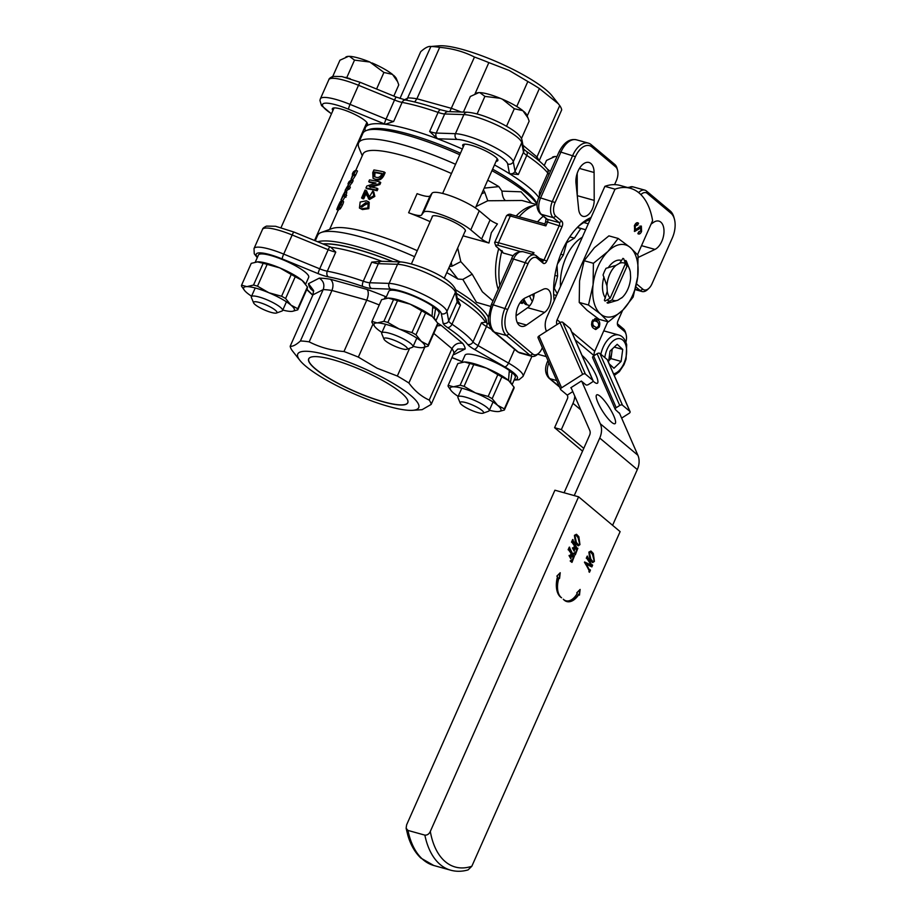 <?xml version="1.0" encoding="UTF-8"?>
<svg xmlns="http://www.w3.org/2000/svg" width="916" height="916" viewBox="0 0 916 916"><rect width="100%" height="100%" fill="white"/><g stroke="black" fill="none" stroke-linecap="round" stroke-linejoin="round"><path stroke-width="1.37" d="M344.393 192.944L343.546 194.169C341.599 198.268 341.302 199.322 342.653 197.329C344.622 193.127 344.92 192.074 343.546 194.169L344.05 194.398M341.783 198.429L342.653 197.329M361.099 207.005L367.625 203.547M365.908 202.539L360.423 206.638L361.728 207.222L367.179 203.169L365.908 202.539L366.961 203.26M359.427 208.046L362.438 209.569L368.839 208.653L369.205 202.333L368.221 201.635L367.854 207.955L361.362 208.837L359.427 208.046L360.16 202.024L366.274 200.822L368.221 201.635M432.169 217.046A18.137 3.733 23.9 0 1 432.215 216.439A18.137 3.733 23.9 0 1 440.39 216.737A18.137 3.733 23.9 0 1 457.737 224.122A18.137 3.733 23.9 0 1 465.385 231.141A18.137 3.733 23.9 0 1 464.95 231.576M470.79 229.905L479.251 210.806L490.083 219.897A8.542 1.752 23.9 0 0 497.422 223.928L491.342 232.675L488.961 243.026A8.542 1.752 23.9 0 1 481.621 238.996L470.79 229.905A27.743 5.714 -156.1 0 0 435.947 213.004A27.743 5.714 -156.1 0 0 423.558 212.317L421.612 214.962L430.073 195.864A17.072 3.515 -156.1 0 1 417.089 193.654L408.628 212.752A87.512 18.011 23.9 0 1 430.131 221.649M479.251 210.806A27.743 5.714 -156.1 0 0 444.409 193.917A27.743 5.714 -156.1 0 0 432.02 193.219L430.073 195.864M459.786 154.735A96.043 19.763 -156.1 0 0 406.154 134.984A96.043 19.763 -156.1 0 0 366.492 130.461L369.205 129.477A93.913 19.328 23.9 0 1 407.986 133.908A93.913 19.328 23.9 0 1 460.45 153.224M492.602 169.185A93.913 19.328 23.9 0 1 537.074 203.879L537.108 203.959M519.109 216.794A55.487 31.545 105.5 0 1 537.085 204.405A96.043 19.763 -156.1 0 0 491.949 170.662M486.545 322.718A93.913 19.328 -156.1 0 0 456.283 293.235M393.079 261.678A93.913 19.328 -156.1 0 0 356.874 249.244A93.913 19.328 -156.1 0 0 322.879 243.885M317.692 241.767A96.043 19.763 23.9 0 1 356.736 246.507A96.043 19.763 23.9 0 1 400.349 261.919M455.641 289.777A96.043 19.763 23.9 0 1 488.423 317.325M488.892 323.027A96.043 19.763 23.9 0 1 488.377 323.772M578.065 171.074A14.942 8.496 105.5 0 0 575.981 183.154L578.694 209.524A12.801 7.282 105.5 0 0 582.965 216.325A12.801 7.282 105.5 0 0 594.209 200.386L594.095 172.494A14.942 8.496 105.5 0 0 588.988 162.487A14.942 8.496 105.5 0 0 578.065 171.074M518.227 306.093A14.942 8.496 105.5 0 0 521.147 326.291A14.942 8.496 105.5 0 0 526.494 325.043L544.573 312.402A12.801 7.282 105.5 0 0 551.043 299.326A12.801 7.282 105.5 0 0 546.749 288.872A12.801 7.282 105.5 0 0 543.36 289.238L525.086 297.998A14.942 8.496 105.5 0 0 518.227 306.093M554.203 300.7A59.758 33.972 -74.5 0 1 562.344 250.492A59.758 33.972 -74.5 0 1 578.981 225.794A59.758 33.972 -74.5 0 1 591.06 217.527M590.11 219.668A55.487 31.545 105.5 0 0 577.675 227.088M488.961 243.026L463.072 235.824M457.691 247.961L460.794 261.632L472.187 274.182L482.366 291.803L492.991 300.94M490.621 306.402L476.446 302.303L462.82 279.426L457.874 279.025L448.955 267.667M315.253 240.771L317.657 235.355A96.043 19.763 23.9 0 1 321.298 232.435A96.043 19.763 23.9 0 1 360.973 236.958A96.043 19.763 23.9 0 1 414.605 256.709M446.756 272.636A96.043 19.763 23.9 0 1 457.874 279.025M321.298 232.435L332.165 228.508A87.512 18.011 23.9 0 1 368.312 232.641A87.512 18.011 23.9 0 1 417.272 250.675M355.797 170.342L363.022 154.037A87.512 18.011 23.9 0 1 402.49 155.491A87.512 18.011 23.9 0 1 451.462 173.525M362.255 155.789L358.889 147.613A96.043 19.763 23.9 0 1 358.603 142.942A96.043 19.763 23.9 0 1 401.918 144.533A96.043 19.763 23.9 0 1 455.55 164.285M487.713 180.212A96.043 19.763 23.9 0 1 498.831 186.601L501.945 191.135L521.044 191.81L531.566 203.169M348.87 186.372L350.37 187.104L349.569 188.902L348.069 188.169A89.218 18.354 23.9 0 0 345.16 190.276L349.843 182.307A89.218 18.354 23.9 0 0 347.965 183.944L348.756 182.147A89.218 18.354 23.9 0 1 351.675 180.04L346.523 187.791A89.218 18.354 23.9 0 1 348.87 186.372L348.069 188.169M345.16 190.276L346.717 190.975A87.512 18.011 23.9 0 1 349.569 188.902M351.675 180.04L353.175 180.773L349.294 186.578M356.003 170.261L351.24 178.998L353.152 173.216A89.218 18.354 23.9 0 0 352.294 174.166L353.095 172.368A89.218 18.354 23.9 0 1 356.003 170.261L357.503 171.006L355.706 175.071L352.752 179.731L351.011 179.044L352.752 179.731M385.132 172.677L383.964 175.334C381.903 179.25 379.316 180.761 376.201 179.834L373.064 178.345L372.743 172.62L373.911 169.964A89.218 18.354 23.9 0 1 384.17 171.968L385.132 172.677M376.968 188.227L377.93 188.936L377.14 190.734L376.178 190.024A89.218 18.354 23.9 0 0 365.919 188.02L366.778 186.074L375.995 183.028A89.218 18.354 23.9 0 0 368.724 181.689L369.514 179.891A89.218 18.354 23.9 0 1 379.774 181.895L378.915 183.853L369.366 186.669A89.218 18.354 23.9 0 1 376.968 188.227L376.178 190.024M365.919 188.02L367.076 188.765A87.512 18.011 23.9 0 1 377.14 190.734M368.724 181.689L369.881 182.433A87.512 18.011 23.9 0 1 375.091 183.36M379.774 181.895L380.735 182.605L379.877 184.563L370.511 187.322L369.4 186.589M362.576 198.119A89.218 18.354 23.9 0 0 361.568 197.959L365.072 190.059A89.218 18.354 23.9 0 1 365.289 190.093L369.217 197.226L372.743 191.146L373.762 191.868L374.827 196.402L369.4 199.562L365.072 192.486L362.576 198.119L363.709 198.864L365.724 194.318M361.568 197.959L362.725 198.703A87.512 18.011 23.9 0 1 363.709 198.864M366.446 190.837L369.755 197.501M346.614 192.005L345.916 197.249L344.416 196.516L344.462 193.906L341.015 200.123L342.561 200.844L345.046 196.826M341.805 200.615C343.385 200.844 336.653 212.626 338.519 206.833C334.489 214.504 338.702 204.188 340.42 201.509L339.836 202.871C337.752 206.306 336.493 210.955 339.618 204.188A89.218 18.354 23.9 0 1 339.836 204.028C336.928 210.474 341.977 203.123 341.118 202.058L341.805 200.615L343.328 201.348C344.863 201.589 338.164 213.371 340.054 207.566M339.367 208.848L338.348 210.268L336.802 209.558L338.519 206.833L338.267 208.321L339.79 209.054M449.493 266.464L452.092 266.178L451.222 262.56M481.69 193.803L484.782 192.417L483.419 189.898M536.558 204.554L521.96 200.489L487.77 200.764L484.782 192.417M487.77 200.764L476.034 206.581M638.635 192.6A12.801 7.282 -74.5 0 1 644.818 190.139A12.801 7.282 -74.5 0 1 646.467 191.02L670.191 210.92A21.343 12.137 -74.5 0 1 673.947 217.401L674.416 219.13A19.213 10.923 105.5 0 0 671.039 213.302L647.314 193.402A10.671 6.069 105.5 0 0 640.891 194.616M534.188 293.635A12.801 7.282 -74.5 0 1 527.65 307.696L516.052 315.814M538.952 353.015L537.646 354.252A12.801 7.282 -74.5 0 1 531.852 356.324A12.801 7.282 -74.5 0 1 530.204 355.442L506.479 335.542A21.343 12.137 -74.5 0 1 505.048 308.154L525.36 262.331A12.801 7.282 -74.5 0 1 534.726 254.969A12.801 7.282 -74.5 0 1 536.375 255.839L542.306 260.82A2.13 1.214 105.5 0 0 542.581 260.968A2.13 1.214 105.5 0 0 544.138 259.743L559.367 225.37A2.13 1.214 105.5 0 0 559.229 222.634L553.298 217.653A12.801 7.282 -74.5 0 1 552.44 201.222L572.752 155.388A21.343 12.137 -74.5 0 1 588.358 143.125A21.343 12.137 -74.5 0 1 591.095 144.591L614.831 164.491A12.801 7.282 -74.5 0 1 617.075 168.372L617.544 170.113A10.671 6.069 105.5 0 0 615.667 166.872L591.942 146.972A19.213 10.923 105.5 0 0 575.431 156.693L555.119 202.516A10.671 6.069 105.5 0 0 555.829 216.21L561.76 221.191A4.271 2.427 -74.5 0 1 562.046 226.664L546.818 261.037A4.271 2.427 -74.5 0 1 543.142 263.201L537.211 258.22A10.671 6.069 105.5 0 0 528.04 263.625L507.727 309.459A19.213 10.923 105.5 0 0 509.01 334.1L532.746 354A10.671 6.069 105.5 0 0 538.952 353.015A10.671 6.069 105.5 0 0 541.917 348.607L542.341 347.645M577.206 173.296L577.286 195.681A12.801 7.282 -74.5 0 1 577.286 195.898M625.891 342.16A10.671 6.069 105.5 0 0 626.097 334.432A10.671 6.069 105.5 0 0 624.22 331.191L618.289 326.222A4.271 2.427 -74.5 0 1 617.544 324.917A4.271 2.427 -74.5 0 1 618.002 320.737L622.628 310.306M636.586 283.994A4.271 2.427 -74.5 0 1 636.906 284.212L642.837 289.181A10.671 6.069 105.5 0 0 649.043 288.185A10.671 6.069 105.5 0 0 652.009 283.777L672.321 237.954A19.213 10.923 105.5 0 0 674.416 219.13M614.579 184.643L616.388 180.566A10.671 6.069 105.5 0 0 617.544 170.113M638.177 257.453L654.974 249.404A14.942 8.496 105.5 0 0 663.779 234.427A14.942 8.496 105.5 0 0 658.902 221.111A14.942 8.496 105.5 0 0 653.566 222.359L651.081 224.099M537.509 221.912A55.487 31.545 -74.5 0 1 543.291 216.233M519.99 302.853L522.28 303.482A55.487 31.545 -74.5 0 1 521.227 301.169M522.28 303.482L524.067 299.452A51.227 29.117 105.5 0 0 527.227 304.868M366.492 130.461A96.043 19.763 -156.1 0 0 362.839 133.393L358.603 142.942M484.209 188.135L498.831 186.601M524.067 299.452L523.952 302.99L525.658 304.433L529.849 305.589M520.105 251.465L498.602 245.488A6.401 1.317 -156.1 0 0 496.495 246.564L503.228 253.011L513.384 255.839M503.228 253.011L501.945 250.732M501.808 251.224A55.487 31.545 105.5 0 0 498.98 277.468A55.487 31.545 105.5 0 0 499.85 285.471M527.65 307.696L544.573 312.402M577.286 195.681L594.209 200.386M617.384 323.783A2.13 1.214 105.5 0 0 617.441 323.84L623.372 328.81A12.801 7.282 -74.5 0 1 625.628 332.703L626.097 334.432M649.043 288.185L647.749 289.433A12.801 7.282 -74.5 0 1 641.944 291.506A12.801 7.282 -74.5 0 1 640.307 290.624L635.944 286.971M562.046 226.664L547.528 222.073A4.271 0.882 23.9 0 0 545.604 222.004L544.734 223.996L545.833 225.897L510.315 216.016L498.464 242.74L533.982 252.621L531.2 254.545M501.945 191.135C502.289 195.555 503.296 198.566 504.979 200.169M460.794 261.632L452.092 266.178M472.187 274.182L462.82 279.426M408.628 212.752A17.072 3.515 -156.1 0 0 421.612 214.962M384.17 171.968L383.002 174.624L383.964 175.334M383.002 174.624C380.93 178.551 378.319 180.04 375.136 179.112L376.201 179.834M375.136 179.112L373.064 178.345M381.777 174.349L382.155 173.49A89.218 18.354 23.9 0 0 374.175 171.933L374.049 176.548L375.972 177.235C378.262 178.025 380.197 177.063 381.777 174.349M381.961 173.937A87.512 18.011 23.9 0 0 375.32 172.677L374.175 171.933M375.32 172.677L374.93 173.536L373.797 172.792M374.93 173.536L374.713 176.88M379.877 184.563L378.915 183.853M372.743 191.146L373.877 195.703L368.358 198.829M354.206 174.326L355.706 175.071M353.977 174.04L354.767 172.242A89.218 18.354 23.9 0 0 353.473 172.975L352.03 177.2L353.977 174.04M354.274 173.353L353.473 172.975M354.206 175.494L352.671 174.773M352.305 182.731L350.805 181.986M344.462 193.906L341.084 199.642L345.08 191.295L344.416 196.516M345.08 191.295L346.786 192.898M345.206 194.719L346.706 195.451M337.58 207.898L339.618 204.188M339.836 202.871L341.382 203.592M338.989 206.741L339.836 204.028L341.37 204.76M340.42 201.509L341.966 202.218M501.808 251.018A2.13 1.695 130 0 1 501.281 250.744L502.06 251.522L502.002 250.583M605.052 301.066A23.713 13.488 -74.5 0 1 604.377 300.265L607.251 291.345A19.454 11.061 105.5 0 0 610.136 298.169L605.052 301.066M616.021 265.365A19.454 11.061 105.5 0 0 606.965 285.815L603.072 275.018A23.713 13.488 -74.5 0 1 606.037 268.308L616.021 265.365L619.731 263.178L622.949 258.358A23.713 13.488 -74.5 0 1 623.773 258.804L625.456 263.579L610.136 298.169M612.106 299.83A19.454 11.061 105.5 0 0 617.842 300.219L607.846 303.173A23.713 13.488 -74.5 0 1 607.022 302.727L612.106 299.83L627.437 265.239L625.754 260.453A23.713 13.488 -74.5 0 1 626.418 261.266L629.91 270.209A19.454 11.061 105.5 0 0 627.437 265.239M621.54 298.043A19.454 11.061 105.5 0 0 622.376 297.299L617.842 300.219M622.376 297.299A19.454 11.061 105.5 0 0 630.609 277.594L630.322 272.063A19.454 11.061 105.5 0 0 629.91 270.209M606.965 285.815L607.251 291.345M625.456 263.579A19.454 11.061 105.5 0 0 619.731 263.178M569.054 555.508L570.233 555.52L571.126 553.504L568.515 549.76M574.504 555.817L571.973 562.378L570.588 561.199L572.729 559.825L573.485 557.18L571.676 553.974L570.886 558.886L569.122 555.76L570.565 555.611L571.458 553.596L569.305 549.772L568.126 549.772L569.305 547.127L573.874 556.287L574.504 555.817L573.53 556.195M571.973 562.378L570.244 561.107L572.385 559.722L573.13 558.039L571.55 554.249M570.886 558.886L569.283 555.405M572.42 547.905L573.599 547.917L574.492 545.89L571.882 542.158M577.87 548.215L575.34 554.775L573.954 553.596L576.095 552.211L576.862 549.577L575.042 546.36L574.252 551.272L572.489 548.157L573.943 548.008L574.836 545.993L572.672 542.169L571.504 542.169L572.672 539.513L577.24 548.684L577.87 548.215L576.908 548.592M575.34 554.775L573.622 553.504L575.763 552.119L576.508 550.436L574.916 546.646M574.252 551.272L572.649 547.802M578.088 545.753L575.534 543.325L574.412 535.322L576.393 534.291M591.45 565.183L592.618 565.183L591.862 566.912L586.194 564.119M589.251 570.141L590.431 570.141L589.48 572.26L588.931 571.79L589.091 570.485L584.603 562L591.393 565.218L586.675 558.188M591.393 565.218L587.454 558.233L586.274 558.233L587.213 556.115L591.782 565.275L592.412 564.806M563.306 599.224A19.557 11.118 105.5 0 0 566.809 601.56A19.557 11.118 105.5 0 0 578.809 594.564L579.473 595.125L580.126 589.423L576.748 592.835L577.332 593.328A17.347 9.858 105.5 0 1 565.928 600.77A17.347 9.858 105.5 0 1 563.306 599.224M471.832 866.25L620.121 531.624L578.591 496.804L430.314 831.43A76.829 43.682 105.5 0 0 471.832 866.25L468.053 869.914C462.076 871.631 456.294 871.723 450.695 870.2A81.1 46.109 -74.5 0 1 424.864 835.129L407.952 830.423A81.1 46.109 105.5 0 0 433.783 865.494L450.695 870.2M559.562 578.431L558.989 577.939A17.347 9.858 105.5 0 0 561.588 597.782A19.557 11.118 105.5 0 1 557.5 576.702L556.836 576.141L560.226 572.729L559.562 578.431M592.549 562.527L589.996 560.1L588.873 552.096L590.866 551.054M578.591 496.804L554.913 490.209L406.624 824.835L406.12 828.236L407.952 830.423M424.864 835.129C427.28 835.278 429.089 834.041 430.314 831.43M564.027 599.969A17.347 9.858 105.5 0 0 565.584 600.678A17.347 9.858 105.5 0 0 565.756 600.713M579.152 594.85L579.736 589.824M566.649 601.503A19.557 11.118 105.5 0 0 578.465 594.473L578.809 594.564M560.237 596.797A17.347 9.858 105.5 0 1 558.645 577.847L558.989 577.939M559.825 573.13L559.241 578.156M586.618 558.325L587.557 556.207M589.48 572.26L589.435 570.588L584.477 562.298M591.862 566.912L586.229 564.061L589.595 570.233L590.213 569.763M594.209 561.039L592.858 554.558L590.568 551.879L589.423 552.566L590.82 559.149L593.121 561.84L594.209 561.039L592.526 554.455L590.396 551.844M592.961 561.771L593.866 560.947M589.206 552.188L591.026 551.1L593.316 553.47L594.415 561.416L592.721 562.584L590.339 560.191L588.873 552.096M579.748 544.264L578.397 537.784L576.095 535.104L574.962 535.791L576.359 542.375L578.66 545.066L579.748 544.264L578.065 537.681L575.935 535.07M578.488 544.997L579.404 544.173M574.744 535.413L576.565 534.326L578.855 536.696L579.954 544.642L578.259 545.81L575.878 543.417L574.412 535.322M572.763 547.997L573.599 547.917M574.378 553.321L573.691 553.092M571.836 542.261L573.015 539.604M569.386 555.6L570.233 555.52M571 560.924L570.325 560.707M568.47 549.875L569.638 547.218M387.869 322.455A30.686 6.32 -156.1 0 0 385.831 321.86A30.686 6.32 -156.1 0 0 383.896 321.344L393.548 299.566A30.686 6.32 23.9 0 1 395.483 300.082A30.686 6.32 23.9 0 1 397.521 300.677L387.869 322.455L399.239 329.027L411.96 332.565L421.612 310.776L410.242 304.204L397.521 300.677M393.548 299.566L388.247 298.089L381.606 299.647L371.953 321.436L377.255 322.913A27.743 5.714 23.9 0 1 386.529 324.527A27.743 5.714 23.9 0 1 399.239 329.027A27.743 5.714 23.9 0 1 421.371 341.416L428.127 345L437.768 323.211L432.375 316.593L425.619 313.02L415.967 334.798L421.371 341.416A27.743 5.714 23.9 0 1 422.161 347.679A27.743 5.714 23.9 0 1 421.509 347.702A27.743 5.714 23.9 0 1 413.162 346.34M381.949 332.497A27.743 5.714 23.9 0 1 377.392 329.188A27.743 5.714 23.9 0 1 374.907 326.737A27.743 5.714 23.9 0 1 377.255 322.913L383.896 321.344M435.409 319.764L434.848 319.043A27.743 5.714 -156.1 0 0 432.375 316.593A27.743 5.714 23.9 0 0 410.242 304.204A27.743 5.714 -156.1 0 0 388.247 298.089L387.548 298.112A27.743 5.714 -156.1 0 1 387.594 298.112L387.548 298.112M374.907 326.737L371.988 322.569A30.686 6.32 -156.1 0 1 371.953 321.436M437.768 323.211A30.686 6.32 23.9 0 1 437.802 324.356L428.15 346.134L422.837 347.611M428.15 346.134A30.686 6.32 -156.1 0 0 428.127 345M415.967 334.798A30.686 6.32 -156.1 0 0 411.96 332.565M388.247 298.089A27.743 5.714 -156.1 0 0 387.594 298.112M421.612 310.776A30.686 6.32 23.9 0 1 425.619 313.02M537.681 354.217L546.257 356.599M574.767 396.09A19.213 15.297 130 0 1 572.992 403.326L580.778 409.864M572.798 391.59L567.256 395.128L567.496 395.689A4.271 3.401 -50 0 1 567.37 398.861L554.592 427.692L582.542 451.141M567.256 395.128L560.821 389.747A2.13 1.202 -23.6 0 1 560.626 389.483A2.13 1.202 -23.6 0 1 561.588 387.8L582.645 374.369L560.031 322.615L538.974 336.035A2.13 1.202 -23.6 0 0 538.013 337.718A2.13 1.202 -23.6 0 0 538.207 337.981M554.592 427.692L561.359 429.581L583.767 448.371M561.359 429.581L572.992 403.326M621.643 418.108L629.109 413.345A2.13 1.202 156.4 0 0 630.082 411.662A2.13 1.202 156.4 0 0 629.876 411.399L622.468 405.17A2.13 1.202 156.4 0 0 619.72 405.467L616.216 407.7A2.13 1.202 156.4 0 0 615.243 409.383A2.13 1.202 156.4 0 0 615.449 409.647L619.651 413.54M571.298 388.166L570.805 387.754L581.339 381.045L585.782 384.777A2.13 1.202 156.4 0 0 588.53 384.48L592.034 382.247A2.13 1.202 156.4 0 0 593.007 380.564A2.13 1.202 156.4 0 0 592.801 380.3L585.393 374.083A2.13 1.202 156.4 0 0 582.645 374.369M570.45 329.13A2.13 1.202 156.4 0 0 570.393 328.81A2.13 1.202 156.4 0 0 570.187 328.546L562.779 322.317A2.13 1.202 156.4 0 0 560.031 322.615M607.526 360.228A2.13 1.202 156.4 0 0 607.468 359.896A2.13 1.202 156.4 0 0 607.262 359.633L599.854 353.416A2.13 1.202 156.4 0 0 597.106 353.702L593.602 355.946A2.13 1.202 156.4 0 0 592.629 357.629A2.13 1.202 156.4 0 0 592.835 357.893M611.533 422.207A17.072 3.801 57.5 0 0 615.06 423.673A17.072 3.801 57.5 0 0 611.716 411.685A17.072 3.801 57.5 0 0 600.232 396.33A17.072 3.801 57.5 0 0 596.705 394.876A17.072 3.801 57.5 0 0 600.049 406.864A17.072 3.801 57.5 0 0 611.533 422.207M593.041 381.033A17.072 3.801 57.5 0 0 593.866 381.777A17.072 3.801 57.5 0 0 597.392 383.231A17.072 3.801 57.5 0 0 594.049 371.243A17.072 3.801 57.5 0 0 582.565 355.889A17.072 3.801 57.5 0 0 582.038 355.477M637.525 254.682L652.593 220.664A68.299 38.827 105.5 0 0 639.105 192.978A68.299 38.827 105.5 0 0 630.322 188.284A68.299 38.827 105.5 0 0 615.025 189.165L557.146 319.764L560.329 322.443M637.547 224.912L635.246 226.206L635.349 229.607L641.36 226.069L641.566 231.496C640.444 233.843 639.208 234.565 637.88 233.66L638.681 231.863L640.753 230.821L640.685 227.97L634.628 231.473L634.479 225.554C635.635 223.057 636.906 222.233 638.303 223.08L637.788 225.107L635.235 224.168M637.685 222.737L637.044 222.725M638.463 233.981L637.88 233.66M640.685 227.97L638.509 227.317M594.324 355.477A6.401 5.095 130 0 1 594.724 351.275L607.812 321.734M599.224 327.046L595.755 329.542L593.797 328.397C591.667 327.195 591.106 324.768 592.137 321.115L595.686 318.585L597.633 319.718C599.762 320.932 600.289 323.382 599.224 327.046L598.251 326.783M630.322 188.284L620.178 185.456A68.299 38.827 -74.5 0 0 604.881 186.337L547.001 316.947A19.213 15.297 -50 0 0 546.428 331.249L546.44 331.271M574.24 495.59L599.74 438.054A19.213 15.297 -50 0 0 600.301 423.753L581.832 381.457M556.962 324.539L556.962 324.539A6.401 5.095 130 0 1 557.146 319.764M604.881 186.337L615.025 189.165M571.057 387.594L589.778 430.463A6.401 5.095 130 0 1 589.595 435.226L564.096 492.762M612.598 525.315L637.307 469.565A19.213 15.297 -50 0 0 637.88 455.252L619.399 412.967M636.86 229.195L638.246 229.572M636.048 229.71L634.307 231.141M636.826 222.783L638.578 223.309M636.895 222.84L636.196 224.409M634.319 225.943L635.246 226.206M640.009 225.966L640.536 227.878M640.559 231.221L641.566 231.496M639.276 232.16L637.994 233.408M596.9 327.722L594.862 329.165M594.885 318.493L597.633 319.718M595.95 319.249L598.182 323.027M591.976 321.493L592.904 321.756C592.515 324.23 593.087 325.821 594.621 326.52L596.488 327.665L598.446 326.405C598.892 323.909 598.343 322.306 596.808 321.596L592.778 319.936M591.507 324.562L596.488 327.665M592.927 326.05L594.621 326.52M594.965 320.474L592.904 321.756M626.91 266.419A21.171 12.034 105.5 0 0 625.445 263.625M621.071 260.362A21.171 12.034 105.5 0 0 608.144 267.838M603.976 276.93A21.171 12.034 105.5 0 0 602.717 283.033A21.171 12.034 105.5 0 0 605.465 298.043M588.496 305.017L579.221 302.44L587.03 310.284L599.087 319.306L608.361 321.882L600.564 314.039L588.496 305.017L593.076 284.75L593.408 263.293L584.133 260.716L579.553 280.983L579.221 302.44M593.408 263.293L607.926 251.465L618.185 238.446L630.242 247.48L638.051 255.324L637.719 276.769L633.139 297.036L622.88 310.055L608.361 321.882M618.185 238.446L608.911 235.87L594.392 247.698L584.133 260.716M600.564 314.039A37.27 21.183 -74.5 0 1 593.076 284.75A37.27 21.183 -74.5 0 1 607.926 251.465A37.27 21.183 -74.5 0 1 630.242 247.48A37.27 21.183 -74.5 0 1 637.719 276.769A37.27 21.183 -74.5 0 1 622.88 310.055A37.27 21.183 -74.5 0 1 600.564 314.039M607.182 299.853A21.171 12.034 105.5 0 0 609.724 301.158M533.673 297.414A47.449 26.976 -74.5 0 1 532.62 294.391A47.449 26.976 105.5 0 0 533.673 297.414M532.333 301.467A47.449 26.976 -74.5 0 1 529.562 295.857A47.449 26.976 105.5 0 0 532.333 301.467M612.254 348.996L611.774 352.614A10.671 6.069 -74.5 0 1 608.774 360.412M611.888 349.351A10.671 6.069 105.5 0 1 611.774 352.614L610.961 358.603L608.728 360.732M608.51 362.289L610.022 351.137L617.189 344.301L622.731 349.443L621.117 361.419L613.949 368.255L609.186 363.847M614.258 347.084L622.731 349.443M610.961 358.603L621.117 361.419M401.586 348.687A12.801 2.633 -156.1 0 0 406.876 349.282A12.801 2.633 -156.1 0 0 402.971 344.542A12.801 2.633 -156.1 0 0 389.724 338.737A12.801 2.633 -156.1 0 0 383.987 339.138A12.801 2.633 -156.1 0 0 401.586 348.687M383.987 339.138L381.789 333.802A17.072 3.515 23.9 0 1 381.732 332.966A17.072 3.515 23.9 0 1 389.437 333.252A17.072 3.515 23.9 0 1 405.754 340.202A17.072 3.515 23.9 0 1 412.956 346.809A17.072 3.515 23.9 0 1 412.315 347.324L406.876 349.282M508.369 127.313L503.273 124.473M480.602 114.969L475.713 113.584M514.311 108.729L522.887 110.687A27.766 5.714 -156.1 0 0 502.346 99.18L514.311 108.729L506.685 125.916M521.536 138.362L529.15 121.175L528.005 117.992L522.887 110.687M484.896 96.386L500.239 98.298A27.766 5.714 -156.1 0 0 479.824 92.619L484.896 96.386L477.282 113.573M502.346 99.18L500.239 98.298M463.404 112.107L470.32 96.489L478.782 92.619A27.766 5.714 -156.1 0 0 477.099 92.917L476.286 93.203M479.824 92.619L478.782 92.619M527.925 117.798L526.734 114.912A27.766 5.714 -156.1 0 0 523.952 111.58M434.092 318.344L435.592 308.406A27.491 5.656 23.9 0 1 439.062 313.593L435.993 320.531M385.67 298.376L388.796 291.322A27.491 5.656 23.9 0 1 400.979 291.723A27.491 5.656 23.9 0 1 432.764 306.288L432.031 316.432M435.592 308.406L432.707 307.616M582.313 237.255A38.415 21.835 105.5 0 0 566.019 257.362A38.415 21.835 105.5 0 0 560.489 286.502M557.489 263.9L563.386 254.946L566.718 242.717L574.435 238.183L580.801 228.496L585.633 229.756M557.306 293.692L554.272 288.368L557.615 276.14L557.054 265.48M553.676 294.677L556.516 295.467M553.63 288.185L554.272 288.368M554.901 275.384L557.615 276.14M560.775 254.224L563.386 254.946M569.786 236.889L574.435 238.183M577.263 227.511L580.801 228.496M577.355 227.42L585.645 229.733M583.813 222.531L588.29 223.779M477.797 412.589A12.801 2.633 -156.1 0 0 483.087 413.196A12.801 2.633 -156.1 0 0 479.183 408.456A12.801 2.633 -156.1 0 0 465.923 402.639A12.801 2.633 -156.1 0 0 460.187 403.051A12.801 2.633 -156.1 0 0 477.797 412.589M460.187 403.051L457.989 397.704A17.072 3.515 23.9 0 1 457.943 396.88A17.072 3.515 23.9 0 1 465.649 397.166A17.072 3.515 23.9 0 1 481.965 404.105A17.072 3.515 23.9 0 1 489.167 410.712A17.072 3.515 23.9 0 1 488.514 411.238L483.087 413.196M544.241 165.567L546.531 160.403L554.981 156.533A27.766 5.714 -156.1 0 0 553.298 156.831L552.497 157.117M556.962 156.579A27.766 5.714 -156.1 0 0 556.023 156.522L556.928 156.67M556.023 156.522L554.981 156.533M508.506 380.564L509.307 370.43A27.491 5.656 -156.1 0 0 477.625 355.751A27.491 5.656 -156.1 0 0 465.007 355.236L461.893 362.267M512.204 384.422L515.273 377.507A27.491 5.656 -156.1 0 0 512.055 372.537L510.464 382.453M512.055 372.537L509.25 371.747M464.091 386.346A30.686 6.32 -156.1 0 0 462.053 385.75A30.686 6.32 -156.1 0 0 460.107 385.235L469.759 363.457L464.469 361.98L457.828 363.538L448.176 385.327L453.466 386.804A27.743 5.714 23.9 0 1 462.74 388.418A27.743 5.714 23.9 0 1 475.461 392.918L488.171 396.445L497.823 374.667L486.453 368.095L473.744 364.557L464.091 386.346L475.461 392.918A27.743 5.714 23.9 0 1 497.583 405.307L504.338 408.891L513.99 387.102L508.586 380.483L501.831 376.911L492.178 398.689L497.583 405.307A27.743 5.714 -156.1 0 1 498.373 411.559L498.418 411.559M458.16 396.388A27.743 5.714 23.9 0 1 453.603 393.079A27.743 5.714 23.9 0 1 451.13 390.628A27.743 5.714 23.9 0 1 453.466 386.804L460.107 385.235M513.99 387.102A30.686 6.32 23.9 0 1 514.013 388.247L504.361 410.025L499.06 411.502M451.13 390.628L448.199 386.46A30.686 6.32 -156.1 0 1 448.176 385.327M511.632 383.655L511.059 382.934A27.743 5.714 -156.1 0 0 508.586 380.483A27.743 5.714 -156.1 0 0 486.453 368.095A27.743 5.714 -156.1 0 0 464.469 361.98L463.817 362.003A27.743 5.714 -156.1 0 0 463.725 362.003M497.823 374.667A30.686 6.32 23.9 0 1 501.831 376.911M469.759 363.457A30.686 6.32 23.9 0 1 473.744 364.557M464.469 361.98A27.743 5.714 -156.1 0 0 463.817 362.003M498.373 411.559A27.743 5.714 -156.1 0 1 497.72 411.593A27.743 5.714 23.9 0 1 489.384 410.231M504.361 410.025A30.686 6.32 -156.1 0 0 504.338 408.891M492.178 398.689A30.686 6.32 -156.1 0 0 488.171 396.445M263.167 263.281A30.686 6.32 23.9 0 1 265.113 263.797A30.686 6.32 23.9 0 1 267.151 264.38L257.499 286.17A30.686 6.32 -156.1 0 0 255.461 285.574A30.686 6.32 -156.1 0 0 253.514 285.059L263.167 263.281L257.178 261.827A27.743 5.714 -156.1 0 1 257.224 261.827L257.178 261.827M257.499 286.17L268.869 292.742A27.743 5.714 23.9 0 1 290.99 305.131L297.746 308.715L307.398 286.926L301.994 280.307L295.25 276.735L285.597 298.513L290.99 305.131A27.743 5.714 23.9 0 1 291.78 311.383A27.743 5.714 23.9 0 1 291.128 311.417A27.743 5.714 23.9 0 1 282.792 310.055M251.568 296.212A27.743 5.714 23.9 0 1 247.011 292.902A27.743 5.714 -156.1 0 1 244.538 290.452A27.743 5.714 -156.1 0 1 246.873 286.628A27.743 5.714 23.9 0 1 268.869 292.742L281.59 296.269L291.242 274.491L279.872 267.919A27.743 5.714 -156.1 0 0 267.151 263.419A27.743 5.714 -156.1 0 0 257.877 261.804L251.236 263.361L241.584 285.151L246.873 286.628L253.514 285.059M305.039 283.479L304.467 282.758A27.743 5.714 -156.1 0 0 301.994 280.307A27.743 5.714 -156.1 0 0 279.872 267.919L267.151 264.38M307.398 286.926A30.686 6.32 23.9 0 1 307.421 288.071L297.769 309.848L292.467 311.325M244.538 290.452L241.606 286.284A30.686 6.32 -156.1 0 1 241.584 285.151M257.877 261.804A27.743 5.714 -156.1 0 0 257.224 261.827M291.242 274.491A30.686 6.32 23.9 0 1 295.25 276.735M297.769 309.848A30.686 6.32 -156.1 0 0 297.746 308.715M285.597 298.513A30.686 6.32 -156.1 0 0 281.59 296.269M305.623 284.246L308.681 277.33A27.491 5.656 -156.1 0 0 297.196 266.751A27.491 5.656 -156.1 0 0 271.044 255.575A27.491 5.656 -156.1 0 0 258.415 255.06L255.301 262.091M259.343 302.463A12.801 2.633 -156.1 0 0 253.606 302.875A12.801 2.633 -156.1 0 0 271.205 312.413A12.801 2.633 -156.1 0 0 276.495 313.02A12.801 2.633 -156.1 0 0 272.59 308.28A12.801 2.633 -156.1 0 0 259.343 302.463M253.606 302.875L251.408 297.528A17.072 3.515 23.9 0 1 251.35 296.704A17.072 3.515 23.9 0 1 259.056 296.99A17.072 3.515 23.9 0 1 275.373 303.929A17.072 3.515 23.9 0 1 282.575 310.535A17.072 3.515 23.9 0 1 281.922 311.062L276.495 313.02M369.858 62.025A27.766 5.714 -156.1 0 0 358.179 57.96A27.766 5.714 -156.1 0 0 349.443 56.345L354.515 60.124L369.858 62.025L383.918 72.456L392.506 74.414A27.766 5.714 -156.1 0 0 371.965 62.918M332.325 77.413L333.413 78.329M350.221 78.707L345.332 77.322M332.76 76.417L339.939 60.227L348.401 56.357A27.766 5.714 -156.1 0 0 346.717 56.655L345.905 56.941M393.823 96.066L398.769 84.902L397.624 81.719L392.506 74.414M376.59 89.012L383.918 72.456M346.901 77.31L354.515 60.124M349.443 56.345L348.401 56.357M397.544 81.535L396.353 78.65A27.766 5.714 -156.1 0 0 393.571 75.307M488.846 62.609A76.829 15.812 -156.1 0 0 474.477 57.044C463.851 51.617 452.252 48.399 439.68 47.369A76.829 15.812 -156.1 0 0 430.909 46.498L439.302 45.8A66.158 13.614 23.9 0 1 509.044 67.441A66.158 13.614 23.9 0 1 551.982 95.733L558.359 103.794L539.387 88.52A76.829 15.812 -156.1 0 0 527.834 81.513L509.067 70.406L488.846 62.609L475.072 93.707M539.112 160.861L561.691 109.909A76.829 15.812 -156.1 0 0 559.722 105.569L558.359 103.794M496.094 161.319A19.213 3.95 -156.1 0 0 497.835 160.54A19.213 3.95 -156.1 0 0 484.747 150.476A19.213 3.95 -156.1 0 0 462.717 144.968A19.213 3.95 -156.1 0 0 463.313 146.789M365.702 125.045A19.213 3.95 -156.1 0 0 367.453 124.267A19.213 3.95 -156.1 0 0 354.366 114.202A19.213 3.95 -156.1 0 0 332.325 108.706A19.213 3.95 -156.1 0 0 332.92 110.515M462.328 149.01A96.043 19.763 -156.1 0 0 437.424 138.751L429.638 131.503A12.801 2.633 -156.1 0 0 436.222 133.06L455.435 133.69A34.144 7.03 23.9 0 1 489.923 144.877A34.144 7.03 23.9 0 1 513.281 161.743L515.044 171.269A12.801 2.633 -156.1 0 0 518.33 174.509L509.491 173.708A96.043 19.763 -156.1 0 0 494.48 164.937M549.108 174.292A12.801 2.633 23.9 0 1 547.825 173.055A96.043 19.763 -156.1 0 0 526.792 155.411A12.801 2.633 23.9 0 1 523.505 152.182L521.742 142.644A34.144 7.03 -156.1 0 0 498.384 125.778A34.144 7.03 -156.1 0 0 463.897 114.592L444.684 113.962A4.271 3.721 -88.1 0 1 448.142 111.603L440.63 109.771A4.271 1.557 -70.8 0 0 438.1 112.405A96.043 19.763 -156.1 0 0 402.113 102.397L393.651 121.496L385.338 124.267A96.043 19.763 23.9 0 1 437.424 138.751A17.072 3.515 23.9 0 0 437.848 138.774A4.271 3.721 -88.1 0 1 436.222 133.06L444.684 113.962A12.801 2.633 23.9 0 1 438.1 112.405L429.638 131.503M331.512 113.721A29.885 6.149 -156.1 0 1 324.058 103.359A29.885 6.149 -156.1 0 1 348.549 109.233L384.56 123.958A17.072 3.515 23.9 0 0 385.338 124.267A96.043 19.763 -156.1 0 0 365.049 130.141L365.163 131.045M439.68 47.369L416.906 98.756L414.673 101.985M399.971 98.47L420.696 51.708C425.081 47.769 428.493 46.029 430.909 46.498L406.59 100.222M474.477 57.044L449.779 111.649M527.834 81.513L516.761 106.496M539.387 88.52L527.192 116.023M559.722 105.569L536.948 156.968A76.829 15.812 23.9 0 1 538.78 160.586M507.67 163.953A4.271 4.133 -10.5 0 0 513.281 161.743L521.742 142.644A4.271 4.133 -10.5 0 0 522.028 140.262C521.261 135.545 513.67 129.603 499.254 122.446C486.316 116.298 475.679 112.886 467.355 112.233A4.271 3.721 -88.1 0 0 463.897 114.592L455.435 133.69A4.271 3.721 -88.1 0 0 457.061 139.415A29.885 6.149 -156.1 0 1 487.232 149.205A29.885 6.149 -156.1 0 1 507.67 163.953L509.433 173.49A17.072 3.515 23.9 0 0 509.491 173.708A96.043 19.763 23.9 0 1 538.826 197.501M539.444 196.127L539.364 192.154A12.801 2.633 -156.1 0 0 540.646 193.391M536.398 158.64L536.948 156.968L522.944 145.22M407.62 400.086A54.113 11.141 23.9 0 1 407.78 402.593A54.113 11.141 23.9 0 1 345.687 387.159A54.113 11.141 23.9 0 1 308.841 358.751A54.113 11.141 23.9 0 1 310.799 357.183M370.865 374.381A54.216 11.152 -156.1 0 0 310.742 357.206A54.216 11.152 -156.1 0 0 345.618 387.262A54.216 11.152 -156.1 0 0 407.643 400.155A54.216 11.152 -156.1 0 0 370.865 374.381M342.836 388.682A66.158 13.614 -156.1 0 0 412.566 410.322A66.158 13.614 -156.1 0 0 373.648 372.961A66.158 13.614 -156.1 0 0 314.749 352.168A66.158 13.614 -156.1 0 0 299.898 360.389A66.158 13.614 -156.1 0 0 342.836 388.682M299.898 360.389L292.158 350.553A76.829 15.812 23.9 0 1 290.189 346.214C292.605 346.672 296.017 344.931 300.414 340.992A76.829 15.812 23.9 0 1 309.184 341.863C319.798 347.29 331.397 350.519 343.969 351.538A76.829 15.812 23.9 0 1 358.339 357.114L377.106 368.221L397.326 376.018A76.829 15.812 23.9 0 1 408.88 383.014C414.685 390.903 421.463 396.582 429.215 400.074A76.829 15.812 23.9 0 1 431.184 404.414L422.104 409.681L412.566 410.322M392.872 261.667A93.581 19.259 -156.1 0 0 323.222 244.034M514.3 379.705A29.885 6.149 -156.1 0 0 504.75 366.858L474.236 349.317A17.072 3.515 23.9 0 1 467.572 344.37A91.772 18.881 -156.1 0 0 447.477 327.516A17.072 3.515 23.9 0 1 443.092 323.199L441.329 313.661A29.885 6.149 -156.1 0 0 420.891 298.914A29.885 6.149 -156.1 0 0 390.72 289.124L371.507 288.483A17.072 3.515 23.9 0 1 362.725 286.422A91.772 18.881 -156.1 0 0 328.34 276.85A17.072 3.515 23.9 0 1 318.218 273.666A4.271 0.584 -67.8 0 1 319.718 268.812L328.18 249.713L292.17 234.988A34.144 7.03 -156.1 0 0 262.48 229.447L254.018 248.534A34.144 7.03 23.9 0 1 283.708 254.087L319.718 268.812A12.801 2.633 -156.1 0 0 327.31 271.205A96.043 19.763 23.9 0 1 363.297 281.212L371.759 262.113L381.8 261.3A96.043 19.763 -156.1 0 0 331.226 247.297M290.189 346.214L312.963 294.826L313.593 290.521L308.486 283.651L319.272 278.143A85.371 17.564 23.9 0 1 330.424 279.254L367.133 289.467A85.371 17.564 23.9 0 1 385.418 296.544L386.3 296.979M431.184 404.414L453.958 353.015A76.829 15.812 -156.1 0 0 451.989 348.675L433.783 333.413M429.215 400.074L451.989 348.675C454.496 344.176 458.069 342.412 462.706 343.397A85.371 17.564 23.9 0 1 465.202 348.916L457.725 349.065L453.958 353.015M408.88 383.014L424.726 347.267M397.326 376.018L409.601 348.298M358.339 357.114L372.961 324.115M343.969 351.538L366.744 300.15C368.633 295.318 368.759 291.757 367.133 289.467M309.184 341.863L331.947 290.475C333.71 285.597 333.195 281.865 330.424 279.254M300.414 340.992L323.188 289.605C324.802 284.716 323.497 280.903 319.272 278.143M362.725 286.422A4.271 1.557 -70.8 0 1 363.297 281.212A12.801 2.633 -156.1 0 0 369.881 282.758L389.094 283.399A34.144 7.03 23.9 0 1 423.581 294.586A34.144 7.03 23.9 0 1 446.939 311.44L448.703 320.978A12.801 2.633 -156.1 0 0 451.989 324.218A96.043 19.763 23.9 0 1 473.022 341.863L481.484 322.764L485.446 322.214M485.32 321.985A96.043 19.763 -156.1 0 0 457.176 298.055M457.267 298.868L460.45 305.12A12.801 2.633 23.9 0 1 457.164 301.891L455.401 292.353A34.144 7.03 -156.1 0 0 432.043 275.487A34.144 7.03 -156.1 0 0 397.555 264.3L378.342 263.671A12.801 2.633 23.9 0 1 371.759 262.113M330.836 247.24L335.771 252.106A12.801 2.633 23.9 0 1 328.18 249.713A4.271 0.584 112.2 0 1 329.989 246.805L293.979 232.069A4.271 0.584 112.2 0 0 292.17 234.988L283.708 254.087A4.271 0.584 -67.8 0 0 282.208 258.942A29.885 6.149 -156.1 0 0 257.442 257.259M486.419 322.65L486.259 321.218A93.581 19.259 -156.1 0 0 456.305 293.338M437.733 323.142A85.371 17.564 23.9 0 1 441.249 325.398L437.081 325.959M384.319 298.708L385.418 296.544M313.272 290.418L310.982 289.17A85.371 17.564 23.9 0 1 308.486 283.651M423.558 212.317L432.02 193.219M516.166 215.981A52.292 29.724 -74.5 0 1 533.845 205.528M517.219 322.466L526.494 325.043M498.144 289.307A52.292 29.724 -74.5 0 1 498.728 248.591M528.04 263.625L513.521 259.033L493.209 304.856A21.343 12.137 105.5 0 0 494.64 332.245L506.479 335.542L509.01 334.1M517.311 351.595A4.271 3.401 -50 0 0 518.364 352.145A12.801 7.282 105.5 0 0 520.013 353.026L517.311 351.595L493.587 331.695A4.271 3.401 -50 0 0 494.64 332.245L518.364 352.145L530.204 355.442L532.746 354M555.829 216.21L553.298 217.653L541.448 214.355A4.271 3.401 -50 0 1 540.406 213.806C536.593 209.627 536.02 204.302 538.677 197.856L558.978 152.033C563.832 142.472 569.672 138.396 576.508 139.827A21.343 12.137 105.5 0 0 560.901 152.102L575.431 156.693M558.978 152.033A4.271 0.882 23.9 0 1 560.901 152.102L540.6 197.925L555.119 202.516M556.722 380.552L550.001 378.686L559.321 386.495M493.587 331.695C491.766 331.34 487.644 322.787 488.423 317.474L491.285 304.788A4.271 0.882 23.9 0 1 493.209 304.856L507.727 309.459M577.263 188.501L576.508 188.295M533.982 252.621L533.146 254.522M539.467 258.438L546.818 261.037M538.677 197.856A4.271 0.882 23.9 0 1 540.6 197.925A12.801 7.282 105.5 0 0 541.448 214.355L547.379 219.336A2.13 1.214 -74.5 0 1 547.528 222.073L545.833 225.897M641.521 245.66L654.974 249.404M579.45 168.418L594.095 172.494M635.395 289.261L640.307 290.624L642.837 289.181M540.406 213.806L546.337 218.787A4.271 3.401 -50 0 0 547.379 219.336L559.229 222.634L561.76 221.191M522.887 251.671A12.801 7.282 105.5 0 0 513.521 259.033A4.271 0.882 23.9 0 0 511.597 258.965C512.926 254.144 516.681 251.717 522.887 251.671L534.726 254.969M548.936 362.736A12.801 7.282 105.5 0 0 550.001 378.686A4.271 3.401 -50 0 1 548.959 378.136C545.146 373.946 544.573 368.633 547.218 362.175A4.271 0.882 23.9 0 1 548.673 362.129M644.818 190.139L632.979 186.853A12.801 7.282 105.5 0 0 628.571 187.791M536.375 255.839L537.211 258.22M542.306 260.82L543.142 263.201M624.22 331.191L623.372 328.81M591.095 144.591L591.942 146.972M618.289 326.222L617.441 323.84M614.831 164.491L615.667 166.872M671.039 213.302L670.191 210.92M646.467 191.02L647.314 193.402M512.147 214.928A2.13 1.214 -74.5 0 0 511.872 214.779A2.13 1.214 -74.5 0 0 510.315 216.016A8.542 1.752 -156.1 0 0 506.456 215.867L494.617 242.603A8.542 1.752 23.9 0 1 498.464 242.74A2.13 1.214 -74.5 0 0 498.602 245.488M481.621 238.996L490.083 219.897M373.877 195.703L374.827 196.402M496.495 246.564A2.13 1.695 130 0 1 495.968 246.29L501.281 250.744M592.801 380.3L570.187 328.546M585.393 374.083L562.779 322.317M561.588 387.8L538.974 336.035M629.876 411.399L607.262 359.633M622.468 405.17L599.854 353.416M619.72 405.467L597.106 353.702M616.216 407.7L593.602 355.946M571.813 332.061L594.724 351.275M599.74 438.054L637.307 469.565M600.301 423.753L637.88 455.252M575.214 339.836L594.06 355.648M613.56 373.854A18.137 10.316 105.5 0 0 626.109 346.214A18.137 10.316 105.5 0 0 615.117 339.584A18.137 10.316 105.5 0 0 604.789 357.549M600.85 354.263A21.343 12.137 -74.5 0 1 618.747 335.016L603.77 330.848M404.425 99.787L408.135 97.886A76.829 15.812 23.9 0 1 416.906 98.756L451.702 108.431A76.829 15.812 23.9 0 1 461.195 112.027M457.061 139.415L437.848 138.774M362.725 131.778L363.572 132.259M440.63 109.771C427.394 105.168 415.727 101.928 405.616 100.039A4.271 3.16 -79.5 0 0 402.113 102.397A12.801 2.633 23.9 0 1 394.521 100.004L358.511 85.28A34.144 7.03 -156.1 0 0 328.821 79.738L320.36 98.836A34.144 7.03 23.9 0 1 350.049 104.378L386.06 119.103A12.801 2.633 -156.1 0 0 393.651 121.496M384.56 123.958A4.271 0.584 -67.8 0 1 386.06 119.103L394.521 100.004A4.271 0.584 -67.8 0 1 396.33 97.096L360.32 82.371A4.271 0.584 -67.8 0 0 358.511 85.28L350.049 104.378A4.271 0.584 -67.8 0 0 348.549 109.233M522.028 140.262L523.792 149.8A4.271 4.133 -10.5 0 1 523.505 152.182L515.044 171.269A4.271 4.133 -10.5 0 1 509.433 173.49M539.364 192.154L547.825 173.055A4.271 3.882 -38.9 0 0 547.39 169.071C543.016 163.746 536.009 157.838 526.356 151.346A4.271 2.725 -56 0 1 526.792 155.411L518.33 174.509M390.72 289.124A4.271 3.721 -88.1 0 1 389.094 283.399L397.555 264.3A4.271 3.721 91.9 0 1 401.013 261.942L381.8 261.3A4.271 3.721 91.9 0 0 378.342 263.671L369.881 282.758A4.271 3.721 -88.1 0 0 371.507 288.483M379.258 304.959A76.829 15.812 -156.1 0 0 366.744 300.15L331.947 290.475A76.829 15.812 -156.1 0 0 323.188 289.605L312.963 294.826M318.218 273.666L282.208 258.942M306.929 289.17A91.772 18.881 -156.1 0 0 312.883 294.998M451.943 357.561A17.072 3.515 23.9 0 1 455.47 358.9L462.168 361.637M313.661 291.403L310.982 289.17M441.249 325.398L462.706 343.397M465.202 348.916L454.416 354.412A85.371 17.564 23.9 0 1 453.351 354.4M328.34 276.85A4.271 3.16 -79.5 0 1 327.31 271.205L335.771 252.106M467.572 344.37A4.271 3.882 -38.9 0 0 473.022 341.863A12.801 2.633 -156.1 0 0 478.026 345.572L508.529 363.102A34.144 7.03 23.9 0 1 523.047 376.384L531.509 357.286A34.144 7.03 -156.1 0 0 531.601 356.255M504.75 366.858A4.271 1.901 -60.1 0 0 508.529 363.102L514.632 349.351M491.445 329.325L486.488 326.474A12.801 2.633 23.9 0 1 481.484 322.764M474.236 349.317A4.271 1.901 -60.1 0 0 478.026 345.572L486.488 326.474A4.271 1.901 119.9 0 0 486.522 322.707L485.125 321.871M447.477 327.516A4.271 2.725 -56 0 0 451.989 324.218L460.45 305.12M443.092 323.199A4.271 4.133 -10.5 0 0 448.703 320.978L457.164 301.891A4.271 4.133 169.5 0 0 457.45 299.509L455.687 289.971A4.271 4.133 169.5 0 1 455.401 292.353L446.939 311.44A4.271 4.133 -10.5 0 1 441.329 313.661M462.133 361.728L455.55 359.026A4.271 0.584 -67.8 0 1 455.47 358.9M294.059 232.206A4.271 0.584 112.2 0 0 293.979 232.069L275.579 226.275L266.522 226.103C263.911 227.328 262.571 228.439 262.48 229.447M330.069 246.931A4.271 0.584 112.2 0 0 329.989 246.805L331.592 247.434M329.623 229.435L338.153 210.176M346.305 191.776L346.672 190.952M351.469 180.12L351.778 179.41M576.508 139.827L588.358 143.125M531.509 357.286L531.841 356.324L520.013 353.026M641.944 291.506L635.292 289.651M627.471 187.494L632.979 186.853M559.55 387.021L548.959 378.136M547.963 360.503L547.218 362.175M491.285 304.788L511.597 258.965M545.604 222.004L546.039 218.455M366.778 190.986L365.633 190.253M346.752 191.982L345.218 191.261M576.324 186.578L577.252 186.841M494.617 242.603L495.968 246.29M506.456 215.867C508.071 214.149 509.88 213.783 511.872 214.779L544.757 223.928M406.12 828.236L407.872 835.461C410.666 844.93 414.982 852.452 420.81 858.04L433.783 865.494M593.007 380.564L570.393 328.81M560.626 389.483L538.013 337.718M630.082 411.662L607.468 359.896M615.243 409.383L592.629 357.629M614.258 375.445L619.308 371.713L624.025 364.648L626.075 359.106L626.693 344.794C625.147 339.206 622.502 335.954 618.747 335.016M416.814 338.107L412.956 346.809M444.214 278.361L465.42 230.534M475.415 207.966L497.239 158.72M411.433 263.842L432.638 216.004M442.634 193.448L464.458 144.19M385.59 324.275L381.732 332.966M493.026 401.998L489.167 410.712M461.801 388.166L457.943 396.88M255.221 287.99L251.35 296.704M281.052 227.569L334.077 107.928M314.554 240.484L366.858 122.458M286.433 301.822L282.575 310.535M550.367 171.464L547.39 169.071M526.356 151.346L523.505 149.022M467.355 112.233L448.142 111.603M405.616 100.039L396.33 97.096M328.821 79.738C328.913 78.73 330.252 77.62 332.863 76.394L341.92 76.566L360.32 82.371M320.36 98.836L319.924 100.428L321.516 105.592L331.455 113.847M363.503 132.351L362.679 131.881M514.116 380.117L519.029 379.728L523.047 376.384M455.55 359.026L451.909 357.652M312.768 295.261L306.734 289.616M254.018 248.534L254.259 253.778L257.259 257.659M401.013 261.942C415.429 263.316 450.924 276.85 455.687 289.971M489.167 324.23L486.522 322.707"/></g></svg>
